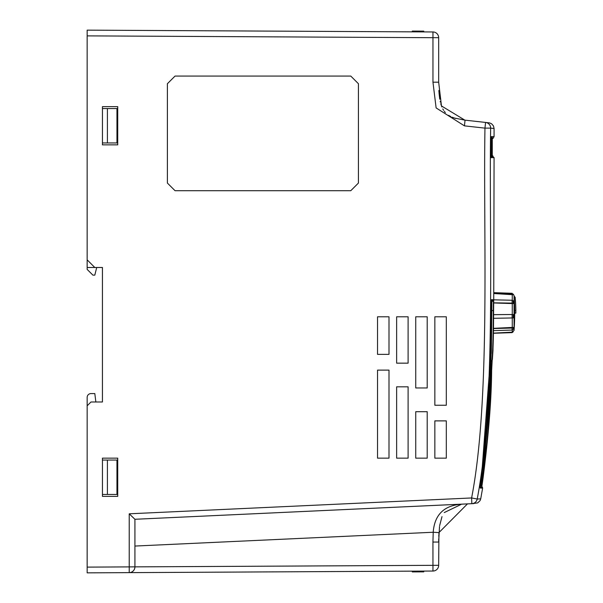 <?xml version="1.0" encoding="UTF-8"?>
<svg xmlns="http://www.w3.org/2000/svg" width="603" height="603" viewBox="0 0 603 603"><rect width="100%" height="100%" fill="white"/><g stroke="black" fill="none" stroke-linecap="round" stroke-linejoin="round"><path stroke-width="0.9" d="M400.844 571.207L432.962 571.041A5.729 5.729 0 0 0 438.667 565.305A5.729 5.729 0 0 1 432.962 571.041A5.729 5.729 0 0 0 438.667 565.305A5.729 5.729 0 0 1 432.962 571.041L129.223 572.631A5.729 5.729 0 0 0 134.921 566.895L134.921 519.281L467.468 503.889L438.931 532.607L438.667 565.305L129.223 566.895L129.223 572.631L87.164 572.85L87.164 405.804L87.156 567.121L129.223 566.895L129.223 513.809L134.921 519.281L473.438 503.603M137.597 572.586L131.861 572.616M150.969 572.518L156.697 572.488M376.008 571.335L313.349 571.667M309.527 571.689L303.799 571.719M290.42 571.787L284.691 571.817M275.141 571.863L204.455 572.239M198.726 572.27L179.626 572.368M175.805 572.383L170.069 572.413M124.226 572.654L87.164 572.85M160.519 572.466L166.247 572.435M233.112 572.089L236.934 572.066M252.212 571.983L256.034 571.968M294.241 571.765L299.977 571.734M432.962 571.041L432.939 541.381L432.939 542.052L438.667 542.052L439.512 526.547L438.667 542.052M134.921 519.281L134.921 566.895A5.729 5.729 0 0 1 129.223 572.631L130.286 572.526M131.356 572.202L132.261 571.734M132.389 571.652L133.331 570.86M134.122 569.812L134.695 568.478M87.164 32.524L87.164 35.879L87.164 30.15L432.962 31.959L423.766 31.914L423.766 31.145L412.309 31.085L412.301 31.853L404.666 31.816M480.244 487.156L482.37 487.156L482.626 488.083L480.719 498.854L477.207 499.02L471.614 497.957C490.819 398.53 483.116 232.735 484.963 128.13L464.438 125.861L436.12 107.922L432.962 82.189L432.962 37.695L87.156 35.879L87.164 259.855L94.807 267.498L102.442 267.498L102.442 401.982L90.978 401.982L87.164 405.804L90.978 401.982L102.442 401.982L90.985 401.982M102.442 106.641L102.442 144.848L117.728 144.848L117.728 106.641L102.442 106.641L117.721 106.641L117.721 144.848L102.442 144.848M102.442 458.152L102.442 496.359L117.728 496.359L117.728 458.152L102.442 458.152L117.721 458.152L117.721 496.359L102.442 496.359M358.431 183.056L358.431 83.719L350.788 76.076L175.036 76.076L167.393 83.719L167.393 183.056L175.036 190.699L350.788 190.699L358.431 183.056M388.995 370.121L377.538 370.121L377.538 458.152L388.995 458.152L388.995 370.121M377.538 354.376L388.995 354.376L388.995 316.786L377.538 316.786L377.538 354.376M408.103 458.152L408.103 386.825L396.638 386.825L396.638 458.152L408.103 458.152M396.638 363.157L408.103 363.157L408.103 316.786L396.638 316.786L396.638 363.157M415.738 387.963L427.203 387.963L427.203 316.786L415.738 316.786L415.738 387.963M427.203 411.706L415.738 411.706L415.738 458.152L427.203 458.152L427.203 411.706M446.31 458.152L446.31 420.886L434.846 420.886L434.846 458.152L446.31 458.152M434.846 316.786L434.846 405.254L446.31 405.254L446.31 316.786L434.846 316.786M472.247 503.656A5.729 5.721 -92.6 0 1 471.848 503.686A5.729 5.721 -92.7 0 0 477.207 499.02C496.586 398.312 488.777 232.758 490.661 128.13L494.076 128.507L494.076 136.64L492.93 138.547L492.04 138.547M490.917 156.139L491.724 157.654L490.917 157.654L490.917 136.64L491.731 136.64L490.925 138.147M482.626 488.083L480.274 488.091L481.511 477.237C488.603 422.748 491.724 367.039 490.88 310.115L491.415 299.699L493.736 299.706L494.076 157.654L492.274 157.654L492.274 136.64L494.076 136.64M493.721 299.706L493.608 310.628C493.563 335.773 493.096 352.205 492.206 359.923L491.649 370.34C491.445 399.201 488.603 434.929 483.131 477.516L482.37 477.478M483.131 477.523L481.857 486.561L483.131 477.523L491.332 370.325C491.121 399.201 488.279 434.944 482.799 477.538L481.548 486.191M490.352 385.558C489.794 397.882 489.734 397.882 490.171 385.558C490.691 373.227 490.752 373.227 490.352 385.558L490.345 385.603C489.214 409.135 489.063 409.135 489.907 385.603C490.91 362.071 491.061 362.071 490.352 385.603M490.299 385.558C490.676 373.234 490.601 373.234 490.058 385.558C489.644 397.874 489.719 397.874 490.299 385.558C490.676 373.234 490.601 373.234 490.058 385.558C489.644 397.874 489.719 397.874 490.299 385.558M491.543 335.886C491.649 323.562 491.611 323.562 491.422 335.886C491.324 348.21 491.362 348.21 491.543 335.886C491.649 323.562 491.611 323.562 491.422 335.886C491.324 348.21 491.362 348.21 491.543 335.886M491.091 302.457L491.807 302.465L491.415 345.692L488.792 416.243M479.996 487.149L481.511 477.237L490.262 360.443L491.061 300.52L493.382 300.513L493.277 310.59C493.231 336.173 492.757 352.876 491.867 360.715L491.332 370.325L490.895 370.317M493.736 299.706L491.43 302.465M461.114 504.425L444.23 512.58M441.991 516.628L439.632 525.688M438.78 535.547L438.765 536.082M438.69 538.969L438.667 541.396M473.611 503.603L471.848 503.686L471.614 497.957L129.223 513.809M467.468 503.889C461.272 504.44 435.419 502.412 433.21 532.245L134.921 546.054M494.076 128.507L493.473 125.937L491.671 123.834L489.583 122.906L485.566 122.432A5.729 5.729 0 0 0 485.566 122.432L484.963 128.13L490.661 128.13A5.729 5.721 -83.7 0 0 485.573 122.432A5.729 5.721 -83.7 0 0 485.566 122.432L465.041 120.163L454.278 118.022M464.868 120.148L441.471 105.955L438.667 82.189L438.667 37.695A5.729 5.729 0 0 0 432.962 31.959L432.962 37.695L438.667 37.695M452.039 117.186L455.86 118.505L452.039 117.186M450.871 116.65L448.594 115.354M445.323 112.565L444.253 111.254M443.589 110.296L442.783 108.917M441.848 106.935L440.763 103.761M440.333 102.08L440.19 101.455M439.76 99.178L439.044 93.141M438.992 92.447L438.863 90.473M438.667 52.966L438.667 79.709M372.187 31.642L316.402 31.348M310.673 31.318L262.916 31.07M253.366 31.017L243.808 30.972M234.258 30.919L224.708 30.874M215.158 30.821L205.6 30.768M192.229 30.7L167.393 30.572M157.843 30.519L129.223 30.369M90.985 30.173L87.164 30.15M118.979 30.316L102.442 30.233M148.293 30.467L144.471 30.451M182.679 30.647L186.5 30.67M282.016 31.168L278.194 31.152M301.123 31.273L297.302 31.25L301.123 31.273M412.309 31.085L412.301 31.853L423.766 31.914M423.766 571.086L423.766 571.855L412.309 571.915L412.301 571.147L412.309 571.915M492.93 155.898L492.04 155.74M87.156 35.879L87.156 267.498L94.807 267.498M95.184 267.498L102.435 267.498L102.435 401.982L95.854 401.982L94.807 393.578L90.985 393.578A3.822 3.822 0 0 0 87.164 397.4L87.164 405.578L87.164 397.4M490.292 387.036L489.553 395.108M480.44 485.076L481.179 485.076L483.47 469.767M491.211 347.501L491.272 345.436M491.453 326.336L491.664 317.743M490.676 335.147L490.661 336.67M489.681 395.108L489.425 403.354M490.812 367.845L490.427 376.001M491.543 335.901C491.204 359.418 491.128 359.418 491.324 335.901C491.694 312.384 491.769 312.384 491.543 335.901M487.488 416.198L488.438 416.198L483.139 469.767M483.109 469.767L482.159 469.767M489.576 383.689L489.425 387.541M116.959 124.987L117.721 124.987M116.959 108.939L117.721 108.939M116.959 128.801L117.721 128.801M117.721 108.555L116.959 108.555L116.959 142.941L117.721 142.941M117.721 460.059L116.959 460.059L116.959 494.445L117.721 494.445M116.959 494.445L107.409 494.445L107.409 460.059L116.959 460.059M102.442 494.445L107.409 494.445M107.409 460.059L102.442 460.059M102.442 142.941L107.409 142.941L107.409 108.555L102.442 108.555M116.959 142.941L107.409 142.941M107.409 108.555L116.959 108.555M102.435 401.982L95.854 401.982M96.714 267.498L94.807 275.134L92.892 275.134L87.164 269.405L87.164 267.498M493.729 299.819L512.12 300.264L513.183 300.746L513.183 303.595L493.669 302.962M493.774 292.659L512.12 293.299L513.183 294.739L493.767 293.525M514.103 296.058L515.173 297.362A240.303 196.842 -179.5 0 1 515.829 309.957A240.303 196.842 -179.5 0 1 515.829 310.409L514.683 310.409A239.157 195.907 0.5 0 0 514.676 309.95A239.172 239.172 0 0 0 514.065 295.538L513.161 294.053M515.844 312.723L515.829 310.409M493.578 314.638L513.183 314.517L513.183 317.939L493.555 318.301M493.45 328.349L513.183 327.376L513.183 329.366L512.12 330.06L493.42 330.648M513.183 314.517L493.578 314.676M513.183 327.376L512.12 328.062L493.45 328.537M513.183 331.793L512.12 332.622L493.382 333.278M493.669 302.827L512.12 303.113L513.183 303.595M493.767 293.299L512.12 293.91L513.183 294.739M514.683 310.409L514.698 312.731A239.172 239.172 0 0 1 514.065 330.384L514.065 295.538M491.731 136.64L491.724 157.654M492.274 136.64A1.907 1.907 90 0 1 492.123 137.378M492.274 157.654A1.907 1.907 -90 0 0 492.138 156.953L492.131 137.311M491.415 299.699A1.146 1.146 90 0 1 491.279 300.234M493.721 299.781L493.608 310.628L491.762 310.507M480.274 488.091A1.146 1.146 -92.4 0 0 480.229 487.533M438.931 532.607L433.21 532.245L432.939 542.052M464.438 125.861L465.041 120.163M432.962 82.189L438.667 82.189M512.256 303.43L512.256 314.562M512.256 294.445L512.256 300.271M512.256 318.09L512.256 327.617M512.256 330.052L512.256 332.155L493.382 333.127M512.12 314.66L512.12 318.09M512.12 328.062L512.12 330.06M512.12 300.264L512.12 303.113M512.12 293.299L512.12 293.91M494.076 157.647L492.161 155.74M490.917 157.556L490.925 136.73M493.608 310.628L492.968 350.697L492.372 359.599L491.121 361.461M492.138 360.24L491.649 370.34M482.37 487.156L480.448 484.895M480.719 498.854L480.063 500.633L477.697 502.902L471.848 503.686M515.844 312.678A240.326 240.326 0 0 0 515.829 309.957M514.065 330.384L512.256 332.155M515.844 313.123L514.698 313.123"/></g></svg>
